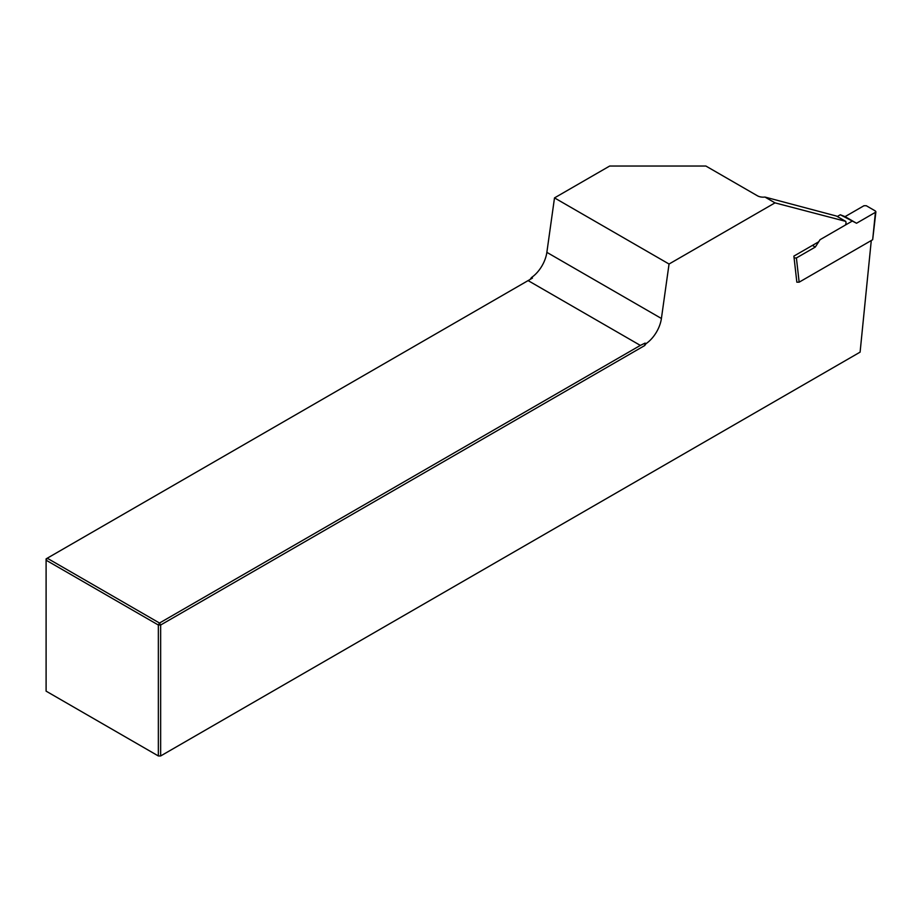 <?xml version="1.0" encoding="UTF-8"?>
<svg xmlns="http://www.w3.org/2000/svg" width="922" height="922" viewBox="0 0 922 922"><rect width="100%" height="100%" fill="white"/><g stroke="black" fill="none" stroke-linecap="round" stroke-linejoin="round"><path stroke-width="1.38" d="M774.999 202.863L764.949 197.054L836.496 216.059L845.67 221.349L774.999 202.863L669.049 264.026L661.408 318.482A24.295 14.026 -60 0 1 646.057 343.652L644.697 345.554L160.647 625.012L160.647 755.959L860.099 352.135L871.278 240.527M764.949 197.054A8.102 4.679 180 0 1 757.446 195.798L705.895 166.041L609.673 166.041L554.502 197.896L669.049 264.026M646.057 343.652L645.1 343.099L644.697 345.554M46.1 691.143L158.354 755.959L158.354 625.012L46.1 560.196L46.1 691.143M818.701 241.783L793.888 256.109L796.562 279.7M845.67 221.349A4.045 2.34 -60 0 1 845.428 225.026M160.647 755.959L158.354 755.959M530.15 279.412L531.51 277.522A24.295 14.026 120 0 0 546.861 252.351L554.502 197.896M528.099 280.599L47.241 558.213L159.506 623.03L640.352 345.404L528.099 280.599L532.467 278.075L531.51 277.522M160.647 625.012L158.354 625.012L159.506 623.03L160.647 625.012M645.1 343.099L640.352 345.404M46.1 560.196L46.1 558.882L47.241 558.213L46.1 560.196M851.755 221.372L820.073 239.674L815.29 247.061L796.401 257.964L799.144 282.178L872.673 239.72L875.416 212.337L856.526 223.251L840.299 214.768L837.28 216.509M875.416 212.337L875.427 211.011L866.265 205.721L863.96 205.733L845.071 216.635L840.299 214.768M799.144 282.178L796.839 282.178L794.096 257.964L796.401 257.964M875.9 211.726L872.673 239.72M815.29 247.061L812.432 245.402M856.526 223.251L845.071 216.635M546.861 252.351L661.408 318.482"/></g></svg>

